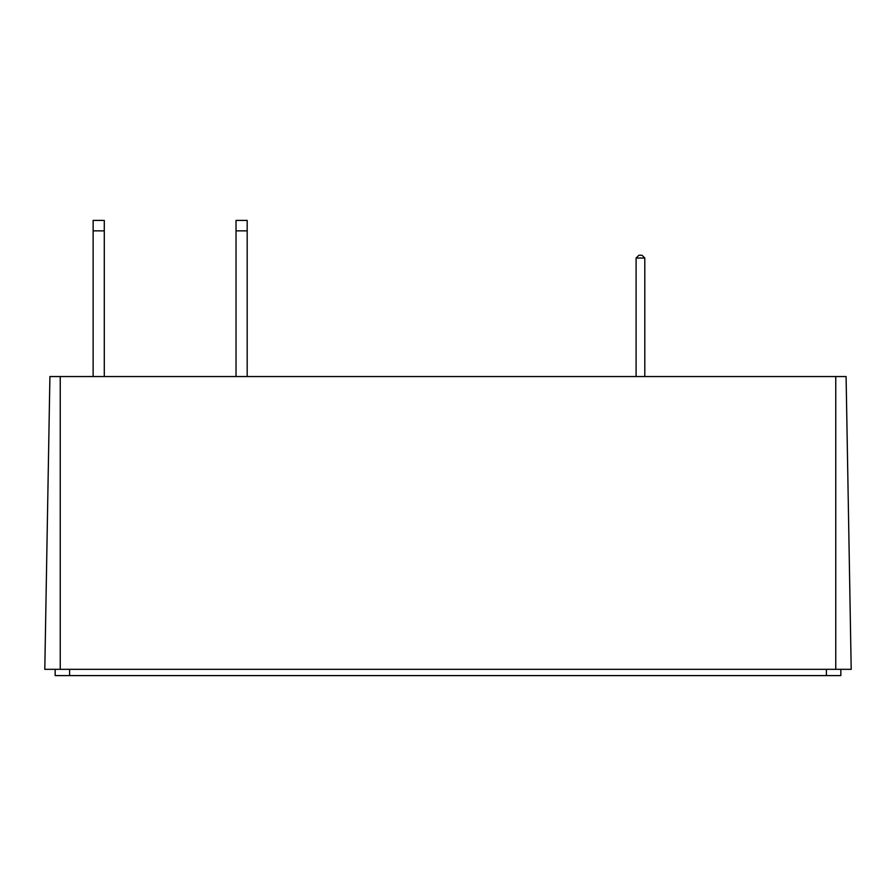 <?xml version="1.0" encoding="UTF-8"?>
<svg xmlns="http://www.w3.org/2000/svg" width="896" height="896" viewBox="0 0 896 896"><rect width="100%" height="100%" fill="white"/><g stroke="black" fill="none" stroke-linecap="round" stroke-linejoin="round"><path stroke-width="1.34" d="M636.093 258.048L638.882 255.259L642.018 255.259L644.806 258.048L636.093 258.048L636.093 376.544M644.806 376.544L644.806 258.048M104.283 376.544L104.283 230.854L93.128 230.854L93.128 376.544M104.283 230.854L104.283 220.405L93.128 220.405L93.128 230.854M247.184 376.544L247.184 230.854L236.029 230.854L236.029 376.544M247.184 230.854L247.184 220.405L236.029 220.405L236.029 230.854M44.8 669.323L49.907 376.544L44.8 669.323L851.2 669.323L846.093 376.544L851.2 669.323L846.093 376.544L49.907 376.544L44.8 669.323M840.851 669.323L840.851 675.595L55.149 675.595L55.149 669.323M826.392 669.323L826.392 675.595M69.608 669.323L69.608 675.595M60.245 376.544L60.245 669.323M835.755 669.323L835.755 376.544"/></g></svg>
